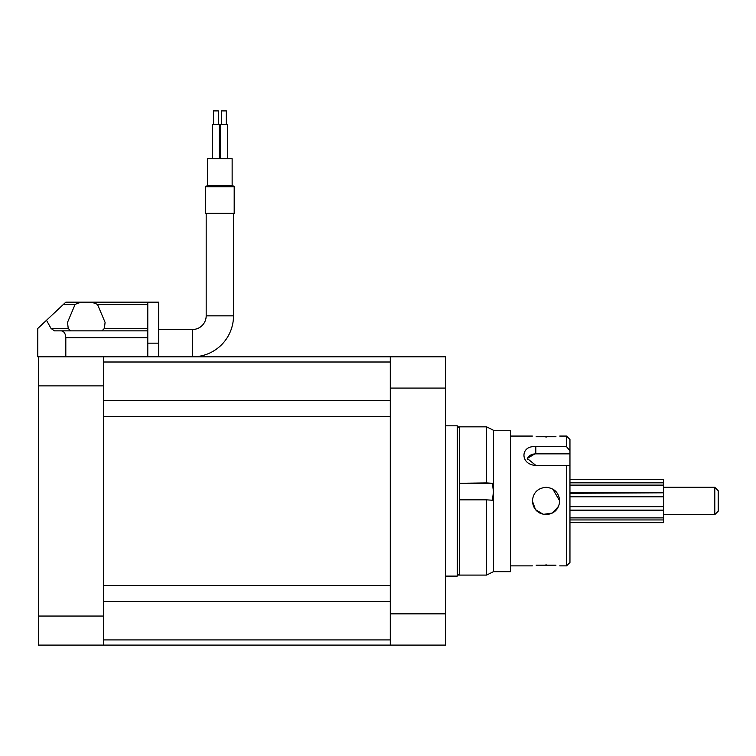 <?xml version="1.0" encoding="UTF-8"?>
<svg xmlns="http://www.w3.org/2000/svg" width="756" height="756" viewBox="0 0 756 756"><rect width="100%" height="100%" fill="white"/><g stroke="black" fill="none" stroke-linecap="round" stroke-linejoin="round"><path stroke-width="1.13" d="M390.294 613.844L445.634 613.844L445.634 645.104L390.294 645.104L390.294 356.823L103.383 356.823L103.383 645.104L38.48 645.104L38.48 356.823L37.8 356.823L37.8 328.444L46.503 320.279L51.021 328.444L54.441 330.863L61.331 330.863C64.033 331.298 65.526 333.576 65.81 337.696L65.81 356.823M103.383 356.823L38.48 356.823M103.383 385.881L38.48 385.881M103.383 616.045L38.48 616.045M459.289 574.059L457.248 576.11L457.248 425.817L459.289 427.868M445.634 425.817L457.248 425.817M445.634 576.11L457.248 576.11M445.634 613.844L445.634 356.823L390.294 356.823M390.294 388.083L445.634 388.083M486.618 426.847L486.618 482.914L492.421 483.292L493.451 491.759L493.451 430.258L486.618 426.847L459.289 426.847L459.289 575.08L486.618 575.08L486.618 499.848L459.289 499.848M390.294 416.518L390.294 585.409L103.383 585.409L103.383 416.518L390.294 416.518M390.294 645.104L103.383 645.104M493.451 430.258L510.527 430.258L510.527 571.668L493.451 571.668L486.618 575.08M486.618 499.848L492.421 500.226L493.451 491.759L493.451 571.668M492.421 483.292L459.289 483.292L486.618 482.914M559.714 565.866L566.546 565.866L569.958 562.445L569.958 465.375L535.806 465.375C520.024 464.912 520.005 445.076 535.806 446.692L566.546 446.692L566.546 436.07L569.958 439.482L569.958 453.865L535.806 453.865A8.543 6.039 0 0 0 527.329 459.185M566.546 446.692L569.958 450.831M532.611 498.478L532.385 500.963C533.197 492.657 537.752 488.102 546.049 487.299C554.356 488.111 558.911 492.666 559.714 500.963C558.911 509.26 554.356 513.815 546.049 514.628C537.762 513.825 533.207 509.27 532.385 500.963L535.494 509.638L543.375 514.363L552.504 513.003L558.675 506.189M555.707 491.296L552.816 489.094L559.714 500.963M546.049 437.516C563.683 435.938 563.683 435.938 546.049 437.516C528.425 435.938 528.425 435.938 546.049 437.516M546.049 564.411C563.674 565.989 563.674 565.989 546.049 564.411C528.425 565.989 528.425 565.989 546.049 564.411M566.546 565.866L566.546 465.375M538.452 512.322L540.823 513.589M543.375 514.363L546.049 514.628M569.958 465.375L569.958 453.865M569.958 453.298L535.806 453.298L527.263 458.448L535.806 465.375M536.127 436.751L555.972 436.751M536.401 510.64L540.89 513.617M532.507 499.196L532.385 500.963M714.789 487.299L718.2 490.72L718.2 511.207L714.789 514.628L714.789 487.299L663.551 487.299M569.958 479.276L663.551 479.276L663.551 510.47L569.958 510.47M569.958 492.808L663.551 492.808L569.958 493.271M569.958 510.13L663.551 510.13L663.551 522.651L569.958 522.632L663.551 522.651M663.551 519.939L569.958 519.939M663.551 517.879L569.958 517.879M663.551 506.662L569.958 506.662M663.551 496.824L569.958 496.824M663.551 485.106L569.958 485.106M663.551 482.819L569.958 482.819M663.551 479.436L569.958 479.436M101.984 330.863L104.375 328.444L105.084 322.377L97.571 304.592C94.453 302.721 90.701 301.965 86.307 302.334C81.913 301.965 78.161 302.721 75.033 304.592L67.52 322.377L68.229 328.444L70.62 330.863M158.713 356.823L158.713 302.173L147.789 302.173L147.789 356.823M147.789 302.173L65.81 302.173L46.503 320.279M147.789 330.863L61.331 330.863M233.509 213.362L233.509 315.838A40.985 40.985 0 0 1 192.515 356.823L192.515 329.493L158.713 329.493M233.509 315.838L206.18 315.838A13.665 13.665 0 0 1 192.515 329.493M221.546 110.896L221.546 124.56L221.546 110.896L226.327 110.896L226.327 124.56M213.504 110.896L213.504 124.56L213.504 110.896L218.286 110.896L218.286 124.56M212.483 124.56L212.483 158.713L212.483 124.56L219.316 124.56L219.316 158.713M220.525 158.713L220.525 124.56L227.358 124.56L227.358 158.713M206.18 186.042L233.509 186.042A0.68 0.68 0 0 1 234.19 186.723L205.5 186.723A0.68 0.68 0 0 1 206.18 186.042M207.55 185.352A0.68 0.68 0 0 1 206.861 186.042L232.82 186.042A0.68 0.68 0 0 1 232.139 185.352L232.139 158.713L207.55 158.713L207.55 185.352L232.139 185.352M205.5 186.723L205.5 213.362L234.19 213.362L234.19 186.723M206.18 315.838L206.18 213.362M390.294 601.417L103.383 601.417M390.294 639.926L103.383 639.926M390.294 362.001L103.383 362.001M390.294 400.51L103.383 400.51M535.806 453.865L535.806 446.692M147.789 328.444L104.375 328.444M147.789 304.592L97.571 304.592M75.033 304.592L63.23 304.592M68.229 328.444L51.021 328.444M147.789 337.696L65.81 337.696M158.713 343.158L147.789 343.158M510.527 565.866L532.385 565.866M510.527 436.07L532.385 436.07M559.714 436.07L566.546 436.07M536.127 565.176L555.972 565.176M714.789 514.628L663.551 514.628M663.551 510.262L569.958 510.262M663.551 492.714L569.958 492.714"/></g></svg>
